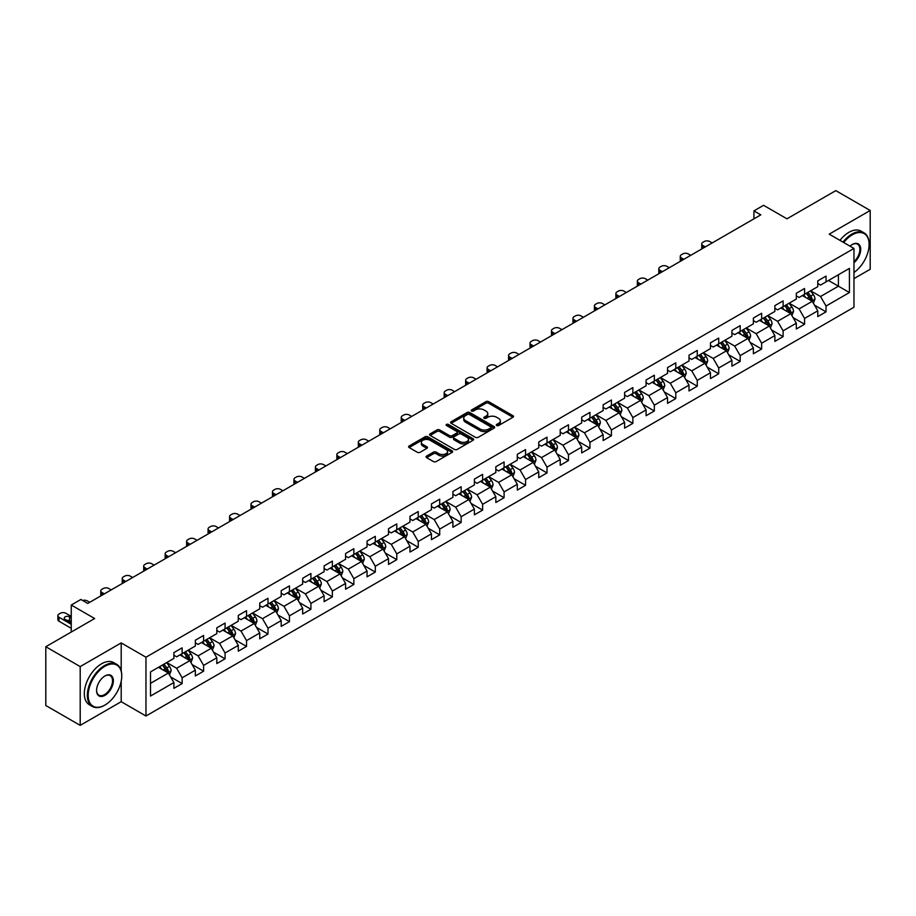 <?xml version="1.0" encoding="UTF-8"?>
<svg xmlns="http://www.w3.org/2000/svg" width="916" height="916" viewBox="0 0 916 916"><rect width="100%" height="100%" fill="white"/><g stroke="black" fill="none" stroke-linecap="round" stroke-linejoin="round"><path stroke-width="1.37" d="M496.701 425.539A1.34 0.767 0 0 0 498.59 425.539L512.937 417.249A1.912 1.099 0 0 0 513.498 416.471A1.912 1.099 0 0 0 512.937 415.692L488.629 401.655A1.912 1.099 0 0 0 485.927 401.655L471.58 409.944A1.34 0.767 0 0 0 473.469 411.032L475.324 409.956A6.114 3.527 0 0 1 483.969 409.956L485.995 411.135A6.114 3.527 0 0 1 487.781 413.62A6.114 3.527 0 0 1 485.995 416.116L484.14 417.192A1.34 0.767 0 0 0 486.03 418.28L487.885 417.215A6.114 3.527 0 0 1 496.529 417.215L498.556 418.383A6.114 3.527 0 0 1 500.342 420.879A6.114 3.527 0 0 1 498.556 423.375L496.701 424.44A1.34 0.767 0 0 0 496.701 425.539L496.701 424.44M426.638 456.076A1.912 1.099 0 0 0 426.089 456.855A1.912 1.099 0 0 0 426.638 457.634L433.463 461.572A1.912 1.099 0 0 0 436.165 461.572L452.103 452.378A1.912 1.099 0 0 0 452.664 451.599A1.912 1.099 0 0 0 452.103 450.821L427.795 436.783A1.912 1.099 0 0 0 425.093 436.783L409.154 445.978A1.912 1.099 0 0 0 408.593 446.756A1.912 1.099 0 0 0 409.154 447.546L417.398 452.298A1.912 1.099 0 0 0 420.089 452.298L426.913 448.359A1.912 1.099 0 0 0 427.474 447.58A1.912 1.099 0 0 0 426.913 446.802L422.826 444.443A5.107 2.954 0 0 1 421.337 442.359A5.107 2.954 0 0 1 424.486 439.634A5.107 2.954 0 0 1 430.051 440.275L446.058 449.516A5.107 2.954 0 0 1 447.558 451.599A5.107 2.954 0 0 1 444.397 454.325A5.107 2.954 0 0 1 438.833 453.683L436.165 452.138A1.912 1.099 0 0 0 433.463 452.138L426.638 456.076L426.638 457.634M853.964 278.636L870.2 269.27L870.2 210.485L835.804 190.631L786.958 218.821L763.578 205.321L753.937 210.886L760.818 214.859L87.764 603.438L80.883 599.465L71.253 605.029L71.253 632.04M121.198 670.821L121.198 642.918L80.196 666.596L45.8 646.73L94.646 618.529L71.253 605.029M121.198 642.918L145.965 657.219L853.964 248.454L853.964 307.238L145.965 716.003L145.965 657.219M870.2 210.485L829.198 234.153L853.964 248.454M475.461 437.333A1.912 1.099 0 0 0 478.163 437.333L494.102 428.127A1.912 1.099 0 0 0 494.663 427.348A1.912 1.099 0 0 0 494.102 426.57L469.793 412.532A1.912 1.099 0 0 0 467.091 412.532L451.153 421.738A1.912 1.099 0 0 0 450.592 422.516A1.912 1.099 0 0 0 451.153 423.295L475.461 437.333M447.031 425.825A1.34 0.767 0 0 1 448.382 426.009L448.382 424.429L473.103 438.695A1.912 1.099 0 0 1 473.664 439.474A1.912 1.099 0 0 1 473.103 440.252L457.164 449.447A1.912 1.099 0 0 1 454.462 449.447L430.154 435.421L436.978 431.505L436.978 429.925L430.154 433.863A1.912 1.099 0 0 0 429.593 434.642A1.912 1.099 0 0 0 430.154 435.421L430.154 433.863M436.978 431.505A1.912 1.099 0 0 1 439.68 431.505L439.68 429.925A1.912 1.099 0 0 0 436.978 429.925M439.68 429.925L449.538 435.615A1.912 1.099 0 0 0 452.241 435.615L456.763 433.005A1.912 1.099 0 0 0 457.324 432.226A1.912 1.099 0 0 0 456.763 431.436L446.493 425.516A1.34 0.767 0 0 1 448.382 424.429M80.196 666.596L80.196 725.369L45.8 705.515L45.8 646.73M170.662 676.958L182.147 683.588L182.147 677.794L195.348 670.168L195.348 675.962L203.604 671.199L203.604 665.405L216.817 657.78L216.817 663.573L225.073 658.81L225.073 653.005L238.274 645.379L238.274 651.184L246.53 646.421L246.53 640.616L259.743 632.99L259.743 638.795L267.999 634.021L267.999 628.227L281.201 620.601L281.201 626.395L289.456 621.632L289.456 615.838L302.669 608.213L302.669 614.006L310.925 609.243L310.925 603.438L324.127 595.812L324.127 601.617L332.382 596.854L332.382 591.049L345.595 583.423L345.595 589.228L353.851 584.454L353.851 578.66L367.053 571.034L367.053 576.828L375.308 572.065L375.308 566.271L388.521 558.645L388.521 564.439L396.777 559.676L396.777 553.871L409.979 546.245L409.979 552.05L418.234 547.287L418.234 541.482L431.447 533.856L431.447 539.661L439.703 534.887L439.703 529.093L452.905 521.467L452.905 527.261L461.16 522.498L461.16 516.704L474.374 509.078L474.374 514.872L482.629 510.109L482.629 504.315L495.831 496.69L495.831 502.483L504.086 497.72L504.086 491.915L517.3 484.289L517.3 490.094L525.555 485.32L525.555 479.526L538.757 471.9L538.757 477.694L547.012 472.931L547.012 467.137L560.226 459.511L560.226 465.305L568.481 460.542L568.481 454.748L581.683 447.123L581.683 452.916L589.938 448.153L589.938 442.348L603.152 434.722L603.152 440.527L611.407 435.764L611.407 429.959L624.609 422.333L624.609 428.138L632.864 423.364L632.864 417.57L646.078 409.944L646.078 415.738L654.333 410.975L654.333 405.181L667.535 397.555L667.535 403.349L675.79 398.586L675.79 392.781L689.004 385.155L689.004 390.96L697.259 386.197L697.259 380.392L710.461 372.766L710.461 378.571L718.717 373.797L718.717 368.003L731.93 360.377L731.93 366.171L740.185 361.408L740.185 355.614L753.387 347.988L753.387 353.782L761.643 349.019L761.643 343.214L774.856 335.6L774.856 341.393L783.111 336.63L783.111 330.825L796.313 323.199L796.313 329.004L804.569 324.23L804.569 318.436L817.782 310.81L817.782 316.604L826.037 311.841L826.037 306.047L849.43 292.536L849.43 268.388L838.415 274.743L838.415 286.181L849.43 292.536M182.147 683.588L173.891 688.351L173.891 682.557L150.499 696.057L150.499 671.909L173.891 658.409L173.891 652.616L182.147 647.841L182.147 653.646L195.348 646.02L195.348 640.215L203.604 635.452L203.604 641.257L216.817 633.632L216.817 627.826L225.073 623.063L225.073 628.857L238.274 621.231L238.274 615.438L246.53 610.674L246.53 616.468L259.743 608.842L259.743 603.049L267.999 598.274L267.999 604.079L281.201 596.453L281.201 590.648L289.456 585.885L289.456 591.69L302.669 584.065L302.669 578.259L310.925 573.496L310.925 579.29L324.127 571.664L324.127 565.87L332.382 561.107L332.382 566.901L345.595 559.275L345.595 553.482L353.851 548.707L353.851 554.512L367.053 546.886L367.053 541.081L375.308 536.318L375.308 542.123L388.521 534.497L388.521 528.692L396.777 523.929L396.777 529.723L409.979 522.097L409.979 516.303L418.234 511.54L418.234 517.334L431.447 509.708L431.447 503.915L439.703 499.151L439.703 504.945L452.905 497.319L452.905 491.526L461.16 486.751L461.16 492.556L474.374 484.93L474.374 479.125L482.629 474.362L482.629 480.167L495.831 472.541L495.831 466.736L504.086 461.973L504.086 467.767L517.3 460.141L517.3 454.347L525.555 449.584L525.555 455.378L538.757 447.752L538.757 441.959L547.012 437.184L547.012 442.989L560.226 435.363L560.226 429.558L568.481 424.795L568.481 430.6L581.683 422.974L581.683 417.169L589.938 412.406L589.938 418.2L603.152 410.574L603.152 404.78L611.407 400.017L611.407 405.811L624.609 398.185L624.609 392.392L632.864 387.617L632.864 393.422L646.078 385.796L646.078 379.991L654.333 375.228L654.333 381.033L667.535 373.407L667.535 367.602L675.79 362.839L675.79 368.633L689.004 361.007L689.004 355.213L697.259 350.45L697.259 356.244L710.461 348.618L710.461 342.824L718.717 338.061L718.717 343.855L731.93 336.229L731.93 330.436L740.185 325.661L740.185 331.466L753.387 323.84L753.387 318.035L761.643 313.272L761.643 319.066L774.856 311.451L774.856 305.646L783.111 300.883L783.111 306.677L796.313 299.051L796.313 293.257L804.569 288.494L804.569 294.288L817.782 286.662L817.782 280.869L826.037 276.094L826.037 281.899L849.43 268.388M179.948 654.917L189.852 660.631L176.639 668.256L166.735 662.543M173.891 655.238L176.639 656.818L182.147 653.646M176.639 668.256L182.147 677.794M189.852 660.631L195.348 670.168M201.406 642.528L211.31 648.242L198.108 655.867L188.204 650.154M195.348 642.837L198.108 644.429L203.604 641.257M198.108 655.867L203.604 665.405M211.31 648.242L216.817 657.78M222.874 630.128L232.779 635.853L219.565 643.479L209.661 637.754M216.817 630.448L219.565 632.04L225.073 628.857M219.565 643.479L225.073 653.005M232.779 635.853L238.274 645.379M244.332 617.739L254.236 623.464L241.034 631.09L231.13 625.365M238.274 618.06L241.034 619.651L246.53 616.468M241.034 631.09L246.53 640.616M254.236 623.464L259.743 632.99M265.8 605.35L275.705 611.064L262.491 618.689L252.587 612.976M259.743 605.671L262.491 607.251L267.999 604.079M262.491 618.689L267.999 628.227M275.705 611.064L281.201 620.601M287.258 592.961L297.162 598.675L283.96 606.3L274.056 600.587M281.201 593.27L283.96 594.862L289.456 591.69M283.96 606.3L289.456 615.838M297.162 598.675L302.669 608.213M308.726 580.561L318.631 586.286L305.417 593.912L295.513 588.187M302.669 580.881L305.417 582.473L310.925 579.29M305.417 593.912L310.925 603.438M318.631 586.286L324.127 595.812M330.184 568.172L340.088 573.897L326.886 581.523L316.982 575.798M324.127 568.493L326.886 570.084L332.382 566.901M326.886 581.523L332.382 591.049M340.088 573.897L345.595 583.423M351.652 555.783L361.557 561.497L348.343 569.122L338.439 563.409M345.595 556.104L348.343 557.684L353.851 554.512M348.343 569.122L353.851 578.66M361.557 561.497L367.053 571.034M373.11 543.394L383.014 549.108L369.812 556.733L359.908 551.02M367.053 543.703L369.812 545.295L375.308 542.123M369.812 556.733L375.308 566.271M383.014 549.108L388.521 558.645M394.578 530.994L404.483 536.719L391.269 544.344L381.365 538.619M388.521 531.314L391.269 532.906L396.777 529.723M391.269 544.344L396.777 553.871M404.483 536.719L409.979 546.245M416.036 518.605L425.94 524.33L412.738 531.956L402.834 526.231M409.979 518.925L412.738 520.517L418.234 517.334M412.738 531.956L418.234 541.482M425.94 524.33L431.447 533.856M437.505 506.216L447.409 511.93L434.195 519.555L424.291 513.842M431.447 506.537L434.195 508.117L439.703 504.945M434.195 519.555L439.703 529.093M447.409 511.93L452.905 521.467M458.962 493.827L468.866 499.541L455.664 507.166L445.76 501.453M452.905 494.148L455.664 495.728L461.16 492.556M455.664 507.166L461.16 516.704M468.866 499.541L474.374 509.078M480.431 481.438L490.335 487.152L477.121 494.777L467.217 489.064M474.374 481.747L477.121 483.339L482.629 480.167M477.121 494.777L482.629 504.315M490.335 487.152L495.831 496.69M501.888 469.038L511.792 474.763L498.59 482.389L488.686 476.663M495.831 469.358L498.59 470.95L504.086 467.767M498.59 482.389L504.086 491.915M511.792 474.763L517.3 484.289M523.357 456.649L533.261 462.374L520.048 470L510.143 464.275M517.3 456.97L520.048 458.561L525.555 455.378M520.048 470L525.555 479.526M533.261 462.374L538.757 471.9M544.814 444.26L554.718 449.974L541.516 457.599L531.612 451.886M538.757 444.581L541.516 446.161L547.012 442.989M541.516 457.599L547.012 467.137M554.718 449.974L560.226 459.511M566.283 431.871L576.187 437.585L562.974 445.21L553.069 439.497M560.226 432.18L562.974 433.772L568.481 430.6M562.974 445.21L568.481 454.748M576.187 437.585L581.683 447.123M587.74 419.471L597.644 425.196L584.442 432.821L574.538 427.096M581.683 419.791L584.442 421.383L589.938 418.2M584.442 432.821L589.938 442.348M597.644 425.196L603.152 434.722M609.209 407.082L619.113 412.807L605.9 420.433L595.995 414.708M603.152 407.402L605.9 408.994L611.407 405.811M605.9 420.433L611.407 429.959M619.113 412.807L624.609 422.333M630.666 394.693L640.57 400.406L627.368 408.032L617.464 402.319M624.609 395.014L627.368 396.594L632.864 393.422M627.368 408.032L632.864 417.57M640.57 400.406L646.078 409.944M652.135 382.304L662.039 388.018L648.826 395.643L638.921 389.93M646.078 382.613L648.826 384.205L654.333 381.033M648.826 395.643L654.333 405.181M662.039 388.018L667.535 397.555M673.592 369.904L683.496 375.629L670.294 383.254L660.39 377.529M667.535 370.224L670.294 371.816L675.79 368.633M670.294 383.254L675.79 392.781M683.496 375.629L689.004 385.155M695.061 357.515L704.965 363.24L691.752 370.865L681.847 365.14M689.004 357.835L691.752 359.427L697.259 356.244M691.752 370.865L697.259 380.392M704.965 363.24L710.461 372.766M716.518 345.126L726.422 350.839L713.221 358.465L703.316 352.752M710.461 345.447L713.221 347.027L718.717 343.855M713.221 358.465L718.717 368.003M726.422 350.839L731.93 360.377M737.987 332.737L747.891 338.451L734.678 346.076L724.774 340.363M731.93 333.046L734.678 334.638L740.185 331.466M734.678 346.076L740.185 355.614M747.891 338.451L753.387 347.988M759.444 320.348L769.348 326.062L756.147 333.687L746.242 327.962M753.387 320.657L756.147 322.249L761.643 319.066M756.147 333.687L761.643 343.214M769.348 326.062L774.856 335.6M780.913 307.948L790.817 313.673L777.604 321.298L767.7 315.573M774.856 308.268L777.604 309.86L783.111 306.677M777.604 321.298L783.111 330.825M790.817 313.673L796.313 323.199M802.37 295.559L812.274 301.284L799.073 308.91L789.168 303.185M796.313 295.879L799.073 297.471L804.569 294.288M799.073 308.91L804.569 318.436M812.274 301.284L817.782 310.81M828.511 280.468L838.415 286.181L820.53 296.509L810.626 290.796M817.782 283.491L820.53 285.071L826.037 281.899M820.53 296.509L826.037 306.047M80.196 725.369L121.198 701.702L145.965 716.003M753.937 210.886L753.937 218.821M150.499 683.347L168.384 673.031L158.479 667.306M168.384 673.031L173.891 682.557M814.553 305.211L826.037 311.841M793.084 317.6L804.569 324.23M771.627 329.989L783.111 336.63M750.158 342.389L761.643 349.019M728.701 354.778L740.185 361.408M707.232 367.167L718.717 373.797M685.775 379.556L697.259 386.197M664.306 391.956L675.79 398.586M642.849 404.345L654.333 410.975M621.38 416.734L632.864 423.364M599.923 429.123L611.407 435.764M578.454 441.523L589.938 448.153M556.997 453.912L568.481 460.542M535.528 466.301L547.012 472.931M514.071 478.69L525.555 485.32M492.602 491.079L504.086 497.72M471.145 503.479L482.629 510.109M449.676 515.868L461.16 522.498M428.219 528.257L439.703 534.887M406.75 540.646L418.234 547.287M385.293 553.046L396.777 559.676M363.824 565.435L375.308 572.065M342.366 577.824L353.851 584.454M320.898 590.213L332.382 596.854M299.44 602.613L310.925 609.243M277.972 615.002L289.456 621.632M256.514 627.391L267.999 634.021M235.046 639.78L246.53 646.421M213.588 652.169L225.073 658.81M192.12 664.569L203.604 671.199M121.198 701.702L121.198 681.206M497.239 425.722L498.556 424.955A6.114 3.527 0 0 0 500.342 422.459L500.342 420.879M487.781 413.62L487.781 415.211A6.114 3.527 0 0 1 485.995 417.707L484.679 418.475M512.914 417.261L488.629 403.246A1.912 1.099 0 0 0 485.927 403.246L472.118 411.215M494.079 428.138L469.793 414.124A1.912 1.099 0 0 0 467.091 414.124L451.176 423.306M490.724 427.898A1.34 0.767 0 0 0 490.724 426.799L469.381 414.479A1.34 0.767 0 0 0 467.492 414.479L465.534 415.612A6.114 3.527 0 0 0 463.748 418.108A6.114 3.527 0 0 0 465.534 420.604L480.121 429.02A6.114 3.527 0 0 0 488.766 429.02L490.724 427.898L490.724 429.478A1.34 0.767 0 0 0 491.113 428.94L491.113 427.348M463.748 418.108L463.748 419.7A6.114 3.527 0 0 0 465.534 422.196L465.534 420.604M490.724 429.478L488.766 430.612A6.114 3.527 0 0 1 480.121 430.612L465.534 422.196M439.68 431.505L449.538 437.195A1.912 1.099 0 0 0 452.241 437.195L456.763 434.585A1.912 1.099 0 0 0 457.324 433.806L457.324 432.226M448.382 426.009L473.08 440.264M459.763 441.523A5.107 2.954 0 0 0 465.328 442.153A5.107 2.954 0 0 0 468.488 439.428A5.107 2.954 0 0 0 466.988 437.344L461.355 434.092A1.912 1.099 0 0 0 458.653 434.092L454.13 436.703A1.912 1.099 0 0 0 453.569 437.482A1.912 1.099 0 0 0 454.13 438.26L459.763 441.523L459.763 443.104A5.107 2.954 0 0 0 465.328 443.745A5.107 2.954 0 0 0 468.488 441.02L468.488 439.428M453.569 437.482L453.569 439.073A1.912 1.099 0 0 0 454.13 439.852L454.13 438.26M459.763 443.104L454.13 439.852M447.558 451.599L447.558 453.18A5.107 2.954 0 0 1 444.397 455.905A5.107 2.954 0 0 1 438.833 455.275L436.165 453.729A1.912 1.099 0 0 0 433.463 453.729L426.673 457.656M421.337 442.359L421.337 443.939A5.107 2.954 0 0 0 422.826 446.035L422.826 444.443M426.913 446.802L426.913 448.359L422.826 446.035M452.103 450.821L452.103 452.378L427.795 438.375A1.912 1.099 0 0 0 425.093 438.375L409.177 447.558M813.362 303.162L815 299.04A5.152 2.977 -120 0 0 813.351 294.643L810.511 290.853M705.309 246.908L702.87 245.499A3.893 2.244 0 0 1 701.736 243.908A3.893 2.244 0 0 1 702.87 242.328L704.244 241.526A3.893 2.244 0 0 1 709.751 241.526L712.19 242.935M805.565 297.402L803.641 294.826M702.057 248.786A3.893 2.244 180 0 1 701.736 247.881L701.736 243.908M806.252 293.315L809.091 297.105A5.152 2.977 60 0 1 810.568 300.208L812.217 299.257A5.152 2.977 -120 0 0 810.74 296.154L807.901 292.364M806.607 293.109L809.755 297.322A2.622 1.511 60 0 1 810.236 298.112L812.217 299.257M853.964 272.51A23.736 13.706 120 0 0 869.101 244.48A23.736 13.706 120 0 0 852.315 234.794A23.736 13.706 120 0 0 843.693 242.522M842.983 242.11A24.32 14.038 -60 0 1 851.903 234.072A24.32 14.038 -60 0 1 864.063 232.87A24.32 14.038 -60 0 1 869.101 244.011A24.32 14.038 -60 0 1 869.101 244.251M850.025 246.175A11.874 6.847 -60 0 1 852.315 244.48L852.315 244.48A11.874 6.847 -60 0 1 860.662 248.396A11.874 6.847 -60 0 1 853.964 262.72M839.949 240.37A24.32 14.038 -60 0 1 848.88 232.332A24.32 14.038 -60 0 1 861.04 231.13L864.063 232.87M853.964 261.644A11.29 6.515 120 0 0 859.609 251.877A11.29 6.515 120 0 0 857.548 244.16A11.29 6.515 120 0 0 852.109 244.606M104.55 705.274L104.962 705.034A23.736 13.706 120 0 0 121.748 675.962A23.736 13.706 120 0 0 104.962 666.275A23.736 13.706 120 0 0 88.176 695.347A23.736 13.706 120 0 0 104.962 705.034L104.55 705.274A24.32 14.038 -60 0 1 92.39 706.476A24.32 14.038 -60 0 1 88.657 686.989A24.32 14.038 -60 0 1 104.55 665.554A24.32 14.038 -60 0 1 116.71 664.352A24.32 14.038 -60 0 1 121.748 675.493A24.32 14.038 -60 0 1 121.748 675.733M104.962 695.347A11.874 6.847 -60 0 1 96.569 690.504A11.874 6.847 -60 0 1 104.962 675.962L104.962 675.962A11.874 6.847 -60 0 1 113.355 680.806A11.874 6.847 -60 0 1 104.962 695.347M96.569 690.263A11.29 6.515 120 0 0 98.905 695.187A11.29 6.515 120 0 0 104.55 694.626A11.29 6.515 120 0 0 111.924 684.687A11.29 6.515 120 0 0 110.195 675.642A11.29 6.515 120 0 0 104.756 676.088M92.39 706.476L89.356 704.736A24.32 14.038 -60 0 1 85.635 685.248A24.32 14.038 -60 0 1 101.516 663.814A24.32 14.038 -60 0 1 113.687 662.612L116.71 664.352M791.905 315.551L793.542 311.429A5.152 2.977 -120 0 0 791.893 307.043L789.054 303.253M683.84 259.297L681.412 257.888A3.893 2.244 0 0 1 680.267 256.308A3.893 2.244 0 0 1 681.412 254.717L682.786 253.915A3.893 2.244 0 0 1 688.282 253.915L690.721 255.324M784.107 309.791L782.172 307.215M680.588 261.175A3.893 2.244 180 0 1 680.267 260.27L680.267 256.308M784.783 305.715L787.623 309.505A5.152 2.977 60 0 1 789.1 312.608L790.76 311.646A5.152 2.977 -120 0 0 789.283 308.543L786.443 304.753M785.149 305.509L788.298 309.711A2.622 1.511 60 0 1 788.779 310.501L790.76 311.646M770.436 327.939L772.073 323.817A5.152 2.977 -120 0 0 770.425 319.432L767.585 315.642M662.383 271.686L659.944 270.289A3.893 2.244 0 0 1 658.81 268.697A3.893 2.244 0 0 1 659.944 267.106L661.318 266.316A3.893 2.244 0 0 1 666.825 266.316L669.264 267.712M762.639 322.192L760.715 319.615M659.131 273.563A3.893 2.244 180 0 1 658.81 272.67L658.81 268.697M763.326 318.104L766.165 321.894A5.152 2.977 60 0 1 767.642 324.997L769.291 324.046A5.152 2.977 -120 0 0 767.814 320.944L764.975 317.154M763.681 317.898L766.829 322.1A2.622 1.511 60 0 1 767.31 322.901L769.291 324.046M748.979 340.34L750.616 336.218A5.152 2.977 -120 0 0 748.967 331.821L746.128 328.031M640.914 284.086L638.486 282.678A3.893 2.244 0 0 1 637.341 281.086A3.893 2.244 0 0 1 638.486 279.495L639.86 278.704A3.893 2.244 0 0 1 645.356 278.704L647.795 280.113M741.181 334.58L739.246 332.004M637.662 285.952A3.893 2.244 180 0 1 637.341 285.059L637.341 281.086M741.857 330.493L744.697 334.283A5.152 2.977 60 0 1 746.174 337.386L747.834 336.435A5.152 2.977 -120 0 0 746.357 333.332L743.517 329.542M742.223 330.287L745.372 334.489A2.622 1.511 60 0 1 745.853 335.29L747.834 336.435M727.51 352.729L729.147 348.607A5.152 2.977 -120 0 0 727.499 344.21L724.659 340.42M619.456 296.475L617.018 295.067A3.893 2.244 0 0 1 615.884 293.475A3.893 2.244 0 0 1 617.018 291.895L618.392 291.093A3.893 2.244 0 0 1 623.899 291.093L626.338 292.502M719.713 346.969L717.789 344.393M616.205 298.353A3.893 2.244 180 0 1 615.884 297.448L615.884 293.475M720.4 342.882L723.239 346.672A5.152 2.977 60 0 1 724.716 349.775L726.365 348.824A5.152 2.977 -120 0 0 724.888 345.721L722.048 341.931M720.755 342.676L723.903 346.889A2.622 1.511 60 0 1 724.384 347.679L726.365 348.824M706.053 365.118L707.69 360.996A5.152 2.977 -120 0 0 706.041 356.61L703.202 352.82M597.988 308.864L595.56 307.455A3.893 2.244 0 0 1 594.415 305.875A3.893 2.244 0 0 1 595.56 304.284L596.934 303.482A3.893 2.244 0 0 1 602.43 303.482L604.869 304.891M698.255 359.358L696.32 356.782M594.736 310.742A3.893 2.244 180 0 1 594.415 309.837L594.415 305.875M698.931 355.282L701.77 359.072A5.152 2.977 60 0 1 703.248 362.163L704.908 361.213A5.152 2.977 -120 0 0 703.431 358.11L700.591 354.32M699.297 355.065L702.446 359.278A2.622 1.511 60 0 1 702.927 360.068L704.908 361.213M684.584 377.507L686.221 373.385A5.152 2.977 -120 0 0 684.573 368.999L681.733 365.209M576.53 321.253L574.092 319.856A3.893 2.244 0 0 1 572.958 318.264A3.893 2.244 0 0 1 574.092 316.673L575.466 315.883A3.893 2.244 0 0 1 580.973 315.883L583.412 317.28M676.787 371.759L674.863 369.182M573.279 323.13A3.893 2.244 180 0 1 572.958 322.237L572.958 318.264M677.474 367.671L680.313 371.461A5.152 2.977 60 0 1 681.79 374.564L683.439 373.602A5.152 2.977 -120 0 0 681.962 370.511L679.122 366.721M677.829 367.465L680.977 371.667A2.622 1.511 60 0 1 681.458 372.469L683.439 373.602M663.127 389.907L664.764 385.785A5.152 2.977 -120 0 0 663.115 381.388L660.276 377.598M555.062 333.653L552.634 332.245A3.893 2.244 0 0 1 551.489 330.653A3.893 2.244 0 0 1 552.634 329.062L554.008 328.272A3.893 2.244 0 0 1 559.504 328.272L561.943 329.68M655.329 384.147L653.394 381.571M551.81 335.519A3.893 2.244 180 0 1 551.489 334.626L551.489 330.653M656.005 380.06L658.844 383.85A5.152 2.977 60 0 1 660.322 386.953L661.982 386.002A5.152 2.977 -120 0 0 660.505 382.899L657.665 379.11M656.371 379.854L659.52 384.056A2.622 1.511 60 0 1 660.001 384.857L661.982 386.002M641.658 402.296L643.295 398.174A5.152 2.977 -120 0 0 641.647 393.777L638.807 389.987M533.604 346.042L531.165 344.634A3.893 2.244 0 0 1 530.032 343.042A3.893 2.244 0 0 1 531.165 341.45L532.54 340.66A3.893 2.244 0 0 1 538.047 340.66L540.486 342.069M633.861 396.536L631.937 393.96M530.353 347.92A3.893 2.244 180 0 1 530.032 347.015L530.032 343.042M634.548 392.449L637.387 396.239A5.152 2.977 60 0 1 638.864 399.342L640.513 398.391A5.152 2.977 -120 0 0 639.036 395.288L636.196 391.498M634.903 392.243L638.051 396.445A2.622 1.511 60 0 1 638.532 397.246L640.513 398.391M620.201 414.685L621.838 410.563A5.152 2.977 -120 0 0 620.189 406.177L617.35 402.376M512.136 358.431L509.708 357.022A3.893 2.244 0 0 1 508.563 355.431A3.893 2.244 0 0 1 509.708 353.851L511.082 353.049A3.893 2.244 0 0 1 516.578 353.049L519.017 354.458M612.403 408.925L610.468 406.349M508.884 360.309A3.893 2.244 180 0 1 508.563 359.404L508.563 355.431M613.079 404.849L615.918 408.639A5.152 2.977 60 0 1 617.395 411.731L619.056 410.78A5.152 2.977 -120 0 0 617.579 407.677L614.739 403.887M613.445 404.632L616.594 408.845A2.622 1.511 60 0 1 617.075 409.635L619.056 410.78M598.732 427.074L600.369 422.952A5.152 2.977 -120 0 0 598.721 418.566L595.881 414.776M490.678 370.82L488.239 369.411A3.893 2.244 0 0 1 487.106 367.831A3.893 2.244 0 0 1 488.239 366.24L489.613 365.45A3.893 2.244 0 0 1 495.121 365.45L497.56 366.847M590.935 421.314L589.011 418.749M487.426 372.697A3.893 2.244 180 0 1 487.106 371.804L487.106 367.831M591.622 417.238L594.461 421.028A5.152 2.977 60 0 1 595.938 424.131L597.587 423.169A5.152 2.977 -120 0 0 596.11 420.078L593.27 416.276M591.976 417.032L595.125 421.234A2.622 1.511 60 0 1 595.606 422.036L597.587 423.169M577.275 439.474L578.912 435.34A5.152 2.977 -120 0 0 577.263 430.955L574.424 427.165M469.21 383.209L466.782 381.812A3.893 2.244 0 0 1 465.637 380.22A3.893 2.244 0 0 1 466.782 378.629L468.156 377.839A3.893 2.244 0 0 1 473.652 377.839L476.091 379.247M569.477 433.715L567.542 431.138M465.958 385.086A3.893 2.244 180 0 1 465.637 384.193L465.637 380.22M570.153 429.627L572.992 433.417A5.152 2.977 60 0 1 574.469 436.52L576.13 435.569A5.152 2.977 -120 0 0 574.653 432.466L571.813 428.677M570.519 429.421L573.668 433.623A2.622 1.511 60 0 1 574.149 434.424L576.13 435.569M555.806 451.863L557.443 447.741A5.152 2.977 -120 0 0 555.794 443.344L552.955 439.554M447.752 395.609L445.313 394.201A3.893 2.244 0 0 1 444.18 392.609A3.893 2.244 0 0 1 445.313 391.017L446.687 390.227A3.893 2.244 0 0 1 452.195 390.227L454.634 391.636M548.008 446.103L546.085 443.527M444.5 397.487A3.893 2.244 180 0 1 444.18 396.582L444.18 392.609M548.695 442.016L551.535 445.806A5.152 2.977 60 0 1 553.012 448.909L554.661 447.958A5.152 2.977 -120 0 0 553.184 444.855L550.344 441.065M549.05 441.81L552.199 446.012A2.622 1.511 60 0 1 552.68 446.813L554.661 447.958M534.349 464.252L535.986 460.13A5.152 2.977 -120 0 0 534.337 455.733L531.498 451.943M426.284 407.998L423.856 406.59A3.893 2.244 0 0 1 422.711 404.998A3.893 2.244 0 0 1 423.856 403.418L425.23 402.616A3.893 2.244 0 0 1 430.726 402.616L433.165 404.025M526.551 458.492L524.616 455.916M423.032 409.876A3.893 2.244 180 0 1 422.711 408.971L422.711 404.998M527.227 454.405L530.066 458.206A5.152 2.977 60 0 1 531.543 461.298L533.204 460.347A5.152 2.977 -120 0 0 531.727 457.244L528.887 453.454M527.593 454.199L530.742 458.412A2.622 1.511 60 0 1 531.223 459.202L533.204 460.347M512.88 476.641L514.517 472.519A5.152 2.977 -120 0 0 512.868 468.133L510.029 464.343M404.826 420.387L402.387 418.978A3.893 2.244 0 0 1 401.254 417.398A3.893 2.244 0 0 1 402.387 415.807L403.761 415.017A3.893 2.244 0 0 1 409.269 415.017L411.708 416.414M505.082 470.881L503.159 468.305M401.574 422.265A3.893 2.244 180 0 1 401.254 421.36L401.254 417.398M505.769 466.805L508.609 470.595A5.152 2.977 60 0 1 510.086 473.698L511.735 472.736A5.152 2.977 -120 0 0 510.258 469.633L507.418 465.843M506.124 466.599L509.273 470.801A2.622 1.511 60 0 1 509.754 471.603L511.735 472.736M491.423 489.03L493.06 484.908A5.152 2.977 -120 0 0 491.411 480.522L488.572 476.732M383.357 432.776L380.93 431.379A3.893 2.244 0 0 1 379.785 429.787A3.893 2.244 0 0 1 380.93 428.196L382.304 427.406A3.893 2.244 0 0 1 387.8 427.406L390.239 428.814M483.625 483.282L481.69 480.705M380.106 434.653A3.893 2.244 180 0 1 379.785 433.76L379.785 429.787M484.301 479.194L487.14 482.984A5.152 2.977 60 0 1 488.617 486.087L490.278 485.137A5.152 2.977 -120 0 0 488.8 482.034L485.961 478.244M484.667 478.988L487.816 483.19A2.622 1.511 60 0 1 488.297 483.991L490.278 485.137M469.954 501.43L471.591 497.308A5.152 2.977 -120 0 0 469.942 492.911L467.103 489.121M361.9 445.176L359.461 443.768A3.893 2.244 0 0 1 358.328 442.176A3.893 2.244 0 0 1 359.461 440.585L360.835 439.795A3.893 2.244 0 0 1 366.343 439.795L368.782 441.203M462.156 495.671L460.233 493.094M358.648 447.042A3.893 2.244 180 0 1 358.328 446.149L358.328 442.176M462.843 491.583L465.683 495.373A5.152 2.977 60 0 1 467.16 498.476L468.809 497.525A5.152 2.977 -120 0 0 467.332 494.422L464.492 490.632M463.198 491.377L466.347 495.579A2.622 1.511 60 0 1 466.828 496.38L468.809 497.525M448.496 513.819L450.134 509.697A5.152 2.977 -120 0 0 448.485 505.3L445.645 501.51M340.431 457.565L338.004 456.157A3.893 2.244 0 0 1 336.859 454.565A3.893 2.244 0 0 1 338.004 452.985L339.378 452.183A3.893 2.244 0 0 1 344.874 452.183L347.313 453.592M440.699 508.059L438.764 505.483M337.18 459.443A3.893 2.244 180 0 1 336.859 458.538L336.859 454.565M441.375 503.972L444.214 507.762A5.152 2.977 60 0 1 445.691 510.865L447.351 509.914A5.152 2.977 -120 0 0 445.874 506.811L443.035 503.021M441.741 503.766L444.89 507.979A2.622 1.511 60 0 1 445.371 508.769L447.351 509.914M427.028 526.208L428.665 522.086A5.152 2.977 -120 0 0 427.016 517.7L424.177 513.91M318.974 469.954L316.535 468.545A3.893 2.244 0 0 1 315.402 466.965A3.893 2.244 0 0 1 316.535 465.374L317.909 464.572A3.893 2.244 0 0 1 323.417 464.572L325.856 465.981M419.23 520.448L417.307 517.872M315.722 471.832A3.893 2.244 180 0 1 315.402 470.927L315.402 466.965M419.917 516.372L422.757 520.162A5.152 2.977 60 0 1 424.234 523.265L425.883 522.303A5.152 2.977 -120 0 0 424.406 519.2L421.566 515.41M420.272 516.155L423.421 520.368A2.622 1.511 60 0 1 423.902 521.158L425.883 522.303M405.57 538.597L407.208 534.475A5.152 2.977 -120 0 0 405.559 530.089L402.719 526.299M297.505 482.343L295.078 480.946A3.893 2.244 0 0 1 293.933 479.354A3.893 2.244 0 0 1 295.078 477.763L296.452 476.973A3.893 2.244 0 0 1 301.948 476.973L304.387 478.37M397.773 532.849L395.838 530.272M294.254 484.22A3.893 2.244 180 0 1 293.933 483.327L293.933 479.354M398.449 528.761L401.288 532.551A5.152 2.977 60 0 1 402.765 535.654L404.425 534.692A5.152 2.977 -120 0 0 402.948 531.601L400.109 527.811M398.815 528.555L401.964 532.757A2.622 1.511 60 0 1 402.445 533.559L404.425 534.692M384.102 550.997L385.739 546.875A5.152 2.977 -120 0 0 384.09 542.478L381.251 538.688M276.048 494.743L273.609 493.335A3.893 2.244 0 0 1 272.476 491.743A3.893 2.244 0 0 1 273.609 490.152L274.983 489.362A3.893 2.244 0 0 1 280.491 489.362L282.93 490.77M376.304 545.238L374.381 542.661M272.796 496.609A3.893 2.244 180 0 1 272.476 495.716L272.476 491.743M376.991 541.15L379.831 544.94A5.152 2.977 60 0 1 381.308 548.043L382.957 547.092A5.152 2.977 -120 0 0 381.48 543.99L378.64 540.2M377.346 540.944L380.495 545.146A2.622 1.511 60 0 1 380.976 545.947L382.957 547.092M362.644 563.386L364.282 559.264A5.152 2.977 -120 0 0 362.633 554.867L359.793 551.077M254.579 507.132L252.152 505.724A3.893 2.244 0 0 1 251.007 504.132A3.893 2.244 0 0 1 252.152 502.552L253.526 501.75A3.893 2.244 0 0 1 259.022 501.75L261.461 503.159M354.847 557.626L352.912 555.05M251.328 509.01A3.893 2.244 180 0 1 251.007 508.105L251.007 504.132M355.522 553.539L358.362 557.329A5.152 2.977 60 0 1 359.839 560.432L361.499 559.481A5.152 2.977 -120 0 0 360.022 556.378L357.183 552.588M355.889 553.333L359.038 557.535A2.622 1.511 60 0 1 359.519 558.336L361.499 559.481M341.176 575.775L342.813 571.653A5.152 2.977 -120 0 0 341.164 567.267L338.325 563.466M233.122 519.521L230.683 518.112A3.893 2.244 0 0 1 229.55 516.521A3.893 2.244 0 0 1 230.683 514.941L232.057 514.139A3.893 2.244 0 0 1 237.565 514.139L240.003 515.548M333.378 570.015L331.455 567.439M229.87 521.399A3.893 2.244 180 0 1 229.55 520.494L229.55 516.521M334.065 565.939L336.905 569.729A5.152 2.977 60 0 1 338.382 572.821L340.031 571.87A5.152 2.977 -120 0 0 338.554 568.767L335.714 564.977M334.42 565.722L337.569 569.935A2.622 1.511 60 0 1 338.05 570.725L340.031 571.87M319.718 588.164L321.356 584.042A5.152 2.977 -120 0 0 319.707 579.656L316.867 575.866M211.653 531.91L209.226 530.501A3.893 2.244 0 0 1 208.081 528.921A3.893 2.244 0 0 1 209.226 527.33L210.6 526.54A3.893 2.244 0 0 1 216.096 526.54L218.535 527.937M311.921 582.404L309.986 579.839M208.401 533.788A3.893 2.244 180 0 1 208.081 532.894L208.081 528.921M312.596 578.328L315.436 582.118A5.152 2.977 60 0 1 316.913 585.221L318.573 584.259A5.152 2.977 -120 0 0 317.096 581.168L314.257 577.378M312.963 578.122L316.112 582.324A2.622 1.511 60 0 1 316.593 583.126L318.573 584.259M298.25 600.564L299.887 596.43A5.152 2.977 -120 0 0 298.238 592.045L295.399 588.255M190.196 544.299L187.757 542.902A3.893 2.244 0 0 1 186.624 541.31A3.893 2.244 0 0 1 187.757 539.719L189.131 538.929A3.893 2.244 0 0 1 194.639 538.929L197.077 540.337M290.452 594.805L288.529 592.228M186.944 546.176A3.893 2.244 180 0 1 186.624 545.283L186.624 541.31M291.139 590.717L293.979 594.507A5.152 2.977 60 0 1 295.456 597.61L297.105 596.659A5.152 2.977 -120 0 0 295.628 593.557L292.788 589.767M291.494 590.511L294.643 594.713A2.622 1.511 60 0 1 295.124 595.514L297.105 596.659M276.792 612.953L278.43 608.831A5.152 2.977 -120 0 0 276.781 604.434L273.941 600.644M168.727 556.699L166.3 555.291A3.893 2.244 0 0 1 165.155 553.699A3.893 2.244 0 0 1 166.3 552.108L167.674 551.317A3.893 2.244 0 0 1 173.17 551.317L175.609 552.726M268.995 607.193L267.06 604.617M165.475 558.577A3.893 2.244 180 0 1 165.155 557.672L165.155 553.699M269.67 603.106L272.51 606.896A5.152 2.977 60 0 1 273.987 609.999L275.647 609.048A5.152 2.977 -120 0 0 274.17 605.945L271.331 602.155M270.037 602.9L273.186 607.102A2.622 1.511 60 0 1 273.666 607.903L275.647 609.048M255.324 625.342L256.961 621.22A5.152 2.977 -120 0 0 255.312 616.823L252.472 613.033M147.27 569.088L144.831 567.68A3.893 2.244 0 0 1 143.697 566.088A3.893 2.244 0 0 1 144.831 564.508L146.205 563.706A3.893 2.244 0 0 1 151.713 563.706L154.151 565.115M247.526 619.582L245.602 617.006M144.018 570.966A3.893 2.244 180 0 1 143.697 570.061L143.697 566.088M248.213 615.495L251.053 619.296A5.152 2.977 60 0 1 252.53 622.388L254.179 621.437A5.152 2.977 -120 0 0 252.701 618.334L249.862 614.544M248.568 615.289L251.717 619.502A2.622 1.511 60 0 1 252.198 620.292L254.179 621.437M233.866 637.731L235.504 633.609A5.152 2.977 -120 0 0 233.855 629.223L231.015 625.433M125.801 581.477L123.374 580.068A3.893 2.244 0 0 1 122.229 578.488A3.893 2.244 0 0 1 123.374 576.897L124.748 576.107A3.893 2.244 0 0 1 130.244 576.107L132.683 577.504M226.069 631.971L224.134 629.407M122.549 583.355A3.893 2.244 180 0 1 122.229 582.462L122.229 578.488M226.744 627.895L229.584 631.685A5.152 2.977 60 0 1 231.061 634.788L232.721 633.826A5.152 2.977 -120 0 0 231.244 630.735L228.405 626.933M227.111 627.689L230.26 631.891A2.622 1.511 60 0 1 230.74 632.693L232.721 633.826M212.398 650.12L214.035 645.998A5.152 2.977 -120 0 0 212.386 641.612L209.546 637.822M104.344 593.866L101.905 592.469A3.893 2.244 0 0 1 100.771 590.877A3.893 2.244 0 0 1 101.905 589.286L103.279 588.496A3.893 2.244 0 0 1 108.786 588.496L111.225 589.904M204.6 644.372L202.676 641.795M101.092 595.743A3.893 2.244 180 0 1 100.771 594.85L100.771 590.877M205.287 640.284L208.127 644.074A5.152 2.977 60 0 1 209.604 647.177L211.252 646.227A5.152 2.977 -120 0 0 209.775 643.124L206.936 639.334M205.642 640.078L208.791 644.28A2.622 1.511 60 0 1 209.272 645.082L211.252 646.227M190.94 662.52L192.578 658.398A5.152 2.977 -120 0 0 190.929 654.001L188.089 650.211M82.68 600.507A3.893 2.244 0 0 1 87.318 600.885L89.757 602.293M183.143 656.761L181.208 654.184M183.818 652.673L186.658 656.463A5.152 2.977 60 0 1 188.135 659.566L189.795 658.615A5.152 2.977 -120 0 0 188.318 655.513L185.479 651.723M184.185 652.467L187.333 656.669A2.622 1.511 60 0 1 187.814 657.47L189.795 658.615M169.471 674.909L171.109 670.787A5.152 2.977 -120 0 0 169.46 666.39L166.62 662.6M71.253 624.334L58.979 617.247A3.893 2.244 0 0 1 57.845 615.655A3.893 2.244 0 0 1 58.979 614.075L60.353 613.273A3.893 2.244 0 0 1 65.86 613.273L71.253 616.388M161.674 669.149L159.75 666.573M71.253 628.307L58.979 621.22A3.893 2.244 180 0 1 57.845 619.628L57.845 615.655M71.253 621.792L69.57 620.819A3.114 1.798 0 0 0 66.788 620.327M162.361 665.062L165.201 668.852A5.152 2.977 60 0 1 166.678 671.955L168.326 671.004A5.152 2.977 -120 0 0 166.849 667.901L164.01 664.111M162.716 664.856L165.865 669.069A2.622 1.511 60 0 1 166.346 669.859L168.326 671.004M71.253 617.819L69.57 616.846A3.114 1.798 0 0 0 66.181 616.457A3.114 1.798 0 0 0 64.257 618.117A3.114 1.798 0 0 0 65.173 619.388L71.253 622.903M498.556 424.955L498.556 423.375M484.14 418.28L484.14 417.192M485.995 417.707L485.995 416.116M471.58 411.032L471.58 409.944M485.927 403.246L485.927 401.655M488.629 403.246L488.629 401.655M512.937 417.249L512.937 415.692M451.153 423.295L451.153 421.738M467.091 414.124L467.091 412.532M469.793 414.124L469.793 412.532M494.102 428.127L494.102 426.57M480.121 430.612L480.121 429.02M488.766 430.612L488.766 429.02M449.538 437.195L449.538 435.615M452.241 437.195L452.241 435.615M456.763 434.585L456.763 433.005M473.103 440.252L473.103 438.695M433.463 453.729L433.463 452.138M436.165 453.729L436.165 452.138M438.833 455.275L438.833 453.683M409.154 447.546L409.154 445.978M425.093 438.375L425.093 436.783M427.795 438.375L427.795 436.783M702.87 245.499L702.87 248.316M811.771 300.986L814.965 299.143M810.74 296.154L813.351 294.643M807.076 298.272L809.091 297.105M681.412 257.888L681.412 260.705M790.302 313.375L793.508 311.532M789.283 308.543L791.893 307.043M785.607 310.661L787.623 309.505M659.944 270.289L659.944 273.094M768.845 325.764L772.039 323.921M767.814 320.944L770.425 319.432M764.15 323.062L766.165 321.894M638.486 282.678L638.486 285.483M747.376 338.164L750.582 336.309M746.357 333.332L748.967 331.821M742.681 335.451L744.697 334.283M617.018 295.067L617.018 297.883M725.919 350.553L729.113 348.71M724.888 345.721L727.499 344.21M721.224 347.84L723.239 346.672M595.56 307.455L595.56 310.272M704.45 362.942L707.656 361.099M703.431 358.11L706.041 356.61M699.755 360.228L701.77 359.072M574.092 319.856L574.092 322.661M682.993 375.331L686.187 373.488M681.962 370.511L684.573 368.999M678.298 372.629L680.313 371.461M552.634 332.245L552.634 335.05M661.524 387.731L664.73 385.876M660.505 382.899L663.115 381.388M656.829 385.018L658.844 383.85M531.165 344.634L531.165 347.45M640.066 400.12L643.261 398.265M639.036 395.288L641.647 393.777M635.372 397.407L637.387 396.239M509.708 357.022L509.708 359.839M618.598 412.509L621.804 410.666M617.579 407.677L620.189 406.177M613.903 409.796L615.918 408.639M488.239 369.411L488.239 372.228M597.14 424.898L600.335 423.055M596.11 420.078L598.721 418.566M592.446 422.184L594.461 421.028M466.782 381.812L466.782 384.617M575.672 437.287L578.878 435.444M574.653 432.466L577.263 430.955M570.977 434.585L572.992 433.417M445.313 394.201L445.313 397.006M554.214 449.687L557.409 447.832M553.184 444.855L555.794 443.344M549.52 446.974L551.535 445.806M423.856 406.59L423.856 409.406M532.746 462.076L535.952 460.233M531.727 457.244L534.337 455.733M528.051 459.363L530.066 458.206M402.387 418.978L402.387 421.795M511.288 474.465L514.483 472.622M510.258 469.633L512.868 468.133M506.594 471.751L508.609 470.595M380.93 431.379L380.93 434.184M489.82 486.854L493.026 485.011M488.8 482.034L491.411 480.522M485.125 484.152L487.14 482.984M359.461 443.768L359.461 446.573M468.362 499.254L471.557 497.399M467.332 494.422L469.942 492.911M463.668 496.541L465.683 495.373M338.004 456.157L338.004 458.973M446.894 511.643L450.1 509.8M445.874 506.811L448.485 505.3M442.199 508.93L444.214 507.762M316.535 468.545L316.535 471.362M425.436 524.032L428.631 522.189M424.406 519.2L427.016 517.7M420.742 521.318L422.757 520.162M295.078 480.946L295.078 483.751M403.967 536.421L407.173 534.578M402.948 531.601L405.559 530.089M399.273 533.719L401.288 532.551M273.609 493.335L273.609 496.14M382.51 548.821L385.705 546.966M381.48 543.99L384.09 542.478M377.816 546.108L379.831 544.94M252.152 505.724L252.152 508.54M361.041 561.21L364.247 559.355M360.022 556.378L362.633 554.867M356.347 558.497L358.362 557.329M230.683 518.112L230.683 520.929M339.584 573.599L342.779 571.756M338.554 568.767L341.164 567.267M334.89 570.886L336.905 569.729M209.226 530.501L209.226 533.318M318.115 585.988L321.321 584.145M317.096 581.168L319.707 579.656M313.421 583.286L315.436 582.118M187.757 542.902L187.757 545.707M296.658 598.377L299.853 596.534M295.628 593.557L298.238 592.045M291.964 595.675L293.979 594.507M166.3 555.291L166.3 558.096M275.189 610.777L278.395 608.922M274.17 605.945L276.781 604.434M270.495 608.064L272.51 606.896M144.831 567.68L144.831 570.496M253.732 623.166L256.927 621.323M252.701 618.334L255.312 616.823M249.037 620.453L251.053 619.296M123.374 580.068L123.374 582.885M232.263 635.555L235.469 633.712M231.244 630.735L233.855 629.223M227.569 632.842L229.584 631.685M101.905 592.469L101.905 595.274M210.806 647.944L214.001 646.101M209.775 643.124L212.386 641.612M206.111 645.242L208.127 644.074M189.337 660.344L192.543 658.49M188.318 655.513L190.929 654.001M184.643 657.631L186.658 656.463M58.979 617.247L58.979 621.22M167.88 672.733L171.074 670.89M166.849 667.901L169.46 666.39M163.185 670.02L165.201 668.852M69.57 620.819L69.57 616.846"/></g></svg>
